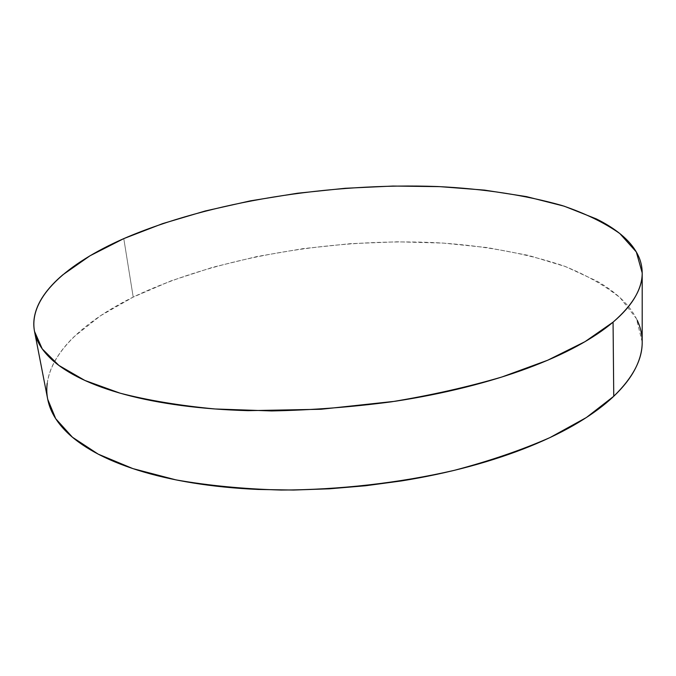 <?xml version="1.0" encoding="UTF-8"?>
<svg xmlns="http://www.w3.org/2000/svg" width="676" height="676" viewBox="0 0 676 676"><rect width="100%" height="100%" fill="white"/><g stroke="black" fill="none" stroke-linecap="round" stroke-linejoin="round"><path stroke-width="0.51" stroke-dasharray="3.38 2.54" d="M642.192 342.039L636.429 318.633L620.255 297.896C605.003 285.517 586.151 274.853 563.674 265.905C527.559 253.762 486.779 246.115 441.343 242.971C335.938 237.048 217.097 256.66 133.206 297.094L123.784 238.611L133.206 297.094C78.162 324.083 40.628 361.356 47.717 399.279M47.219 383.351C48.309 375.256 51.156 367.296 55.762 359.463C60.375 351.638 66.468 344.067 74.039 336.749L100.386 315.819L133.206 297.094L171.087 280.853L212.763 267.274L257.15 256.5L303.279 248.607L350.236 243.69L397.167 241.814L443.186 243.09L487.354 247.593L528.59 255.427L565.694 266.648L597.254 281.284C606.727 286.734 614.873 292.725 621.683 299.248C628.503 305.789 633.682 312.811 637.248 320.323M34.518 331.426L34.611 331.899"/><path stroke-width="1.01" d="M613.064 322.148L585.01 341.667L547.661 360.24L501.854 377.014C467.572 387.061 430.747 395.333 391.37 401.831C351.25 407.113 311.332 410.155 271.608 410.94L215.002 408.972C179.537 405.6 147.892 400.327 120.066 393.17L84.863 380.436L58.888 365.429L42.233 348.867L34.518 331.426C28.198 297.305 67.304 263.42 123.784 238.611C209.873 201.431 330.699 182.545 437.82 186.551C483.999 188.807 525.455 195.144 562.195 205.563C585.061 213.295 604.268 222.615 619.808 233.533L636.31 251.945L642.2 272.918C642.453 288.576 632.744 304.986 613.064 322.148L613.749 396.28L613.064 322.148C603.474 330.302 591.475 338.296 577.076 346.129C562.635 353.97 546.005 361.381 527.187 368.369C508.318 375.357 487.717 381.653 465.375 387.255C443.008 392.849 419.585 397.522 395.114 401.274L320.99 409.267L248.16 410.662C224.55 409.994 202.352 408.287 181.548 405.532C160.787 402.769 141.985 399.119 125.153 394.573C108.354 390.035 93.846 384.813 81.619 378.915C69.425 373.025 59.606 366.688 52.153 359.902C44.734 353.125 39.597 346.12 36.732 338.887C33.885 331.662 33.107 324.387 34.392 317.078C35.684 309.777 38.769 302.569 43.644 295.48C48.52 288.39 54.9 281.52 62.767 274.853L90.026 255.773L123.784 238.611L162.595 223.629L205.191 210.996L250.458 200.84L297.432 193.243L345.199 188.283L392.917 186.052L439.696 186.635L484.582 190.125L526.511 196.623L564.249 206.205L596.376 218.923C606.026 223.688 614.323 228.953 621.269 234.733C628.215 240.512 633.513 246.748 637.147 253.449C640.78 260.159 642.445 267.257 642.158 274.726C641.854 282.213 639.327 289.945 634.57 297.939C629.795 305.932 622.63 314.01 613.064 322.148M34.611 331.899L47.717 399.279L55.711 418.697L72.442 437.237L98.214 454.145L132.927 468.62L175.921 479.875C208.309 485.588 243.411 488.985 281.233 490.049C339.073 489.872 398.975 483.044 454.052 470.403C489.568 461.032 521.559 450.081 550.019 437.566L586.396 417.514L613.749 396.28C632.956 377.529 642.437 359.446 642.192 342.039L642.2 273.07M637.248 320.323C640.806 327.835 642.437 335.752 642.158 344.05C641.854 352.365 639.386 360.916 634.739 369.721C630.074 378.535 623.078 387.382 613.749 396.28C604.386 405.186 592.691 413.873 578.664 422.348C564.604 430.832 548.405 438.808 530.077 446.287C511.715 453.757 491.663 460.44 469.93 466.339C448.163 472.22 425.373 477.079 401.552 480.915L365.631 485.748L329.373 488.807L293.409 490.049L258.35 489.458C235.307 488.435 213.608 486.281 193.243 483.002C172.912 479.698 154.474 475.448 137.921 470.234C121.41 465.02 107.104 459.08 95.003 452.421C82.937 445.763 73.177 438.639 65.716 431.043C58.28 423.446 53.066 415.63 50.075 407.577C47.1 399.533 46.145 391.455 47.219 383.351"/></g></svg>
